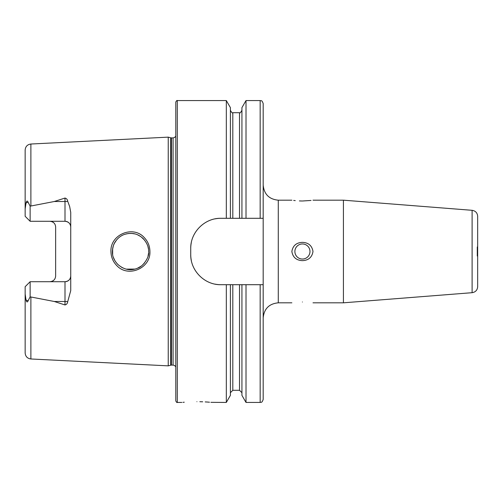 <?xml version="1.0" encoding="UTF-8"?>
<svg xmlns="http://www.w3.org/2000/svg" width="503" height="503" viewBox="0 0 503 503"><rect width="100%" height="100%" fill="white"/><g stroke="black" fill="none" stroke-linecap="round" stroke-linejoin="round"><path stroke-width="0.75" d="M144.242 237.567C147.932 241.44 149.831 246.086 149.925 251.5C150.768 268.401 127.925 278.033 116.671 265.477C112.955 261.585 111.044 256.926 110.943 251.5C110.069 234.536 133.119 224.973 144.242 237.567M148.618 251.5C148.869 247.363 147.109 243.1 143.336 238.718C137.112 232.876 130.736 232.474 124.172 234.53C120.594 235.788 117.551 238.303 115.042 242.075C113.389 244.703 112.509 247.847 112.395 251.5C112.213 255.983 113.986 260.258 117.715 264.32C123.971 269.79 130.554 271.086 137.464 268.225C143.053 266.747 149.85 256.668 148.618 251.5M343.417 200.181L472.11 210.311L472.11 292.689L343.417 302.819L343.417 200.181L312.998 200.181M302.429 302.001C289.068 302.869 289.068 302.869 302.429 302.001C289.068 302.869 289.068 302.869 302.429 302.001C315.783 302.869 315.783 302.869 302.429 302.001M302.429 243.955A7.545 7.545 0 0 0 294.884 251.5A7.545 7.545 0 0 0 302.429 259.045A7.545 7.545 0 0 0 309.974 251.5A7.545 7.545 0 0 0 302.429 243.955M302.429 260.642C296.355 260.372 292.834 257.322 291.866 251.5C292.84 245.671 296.368 242.622 302.429 242.358C308.496 242.622 312.017 245.671 312.998 251.5C312.017 257.329 308.496 260.378 302.429 260.642M302.429 200.999C315.783 200.131 315.783 200.131 302.429 200.999C289.08 200.131 289.08 200.131 302.429 200.999L311.03 200.452M293.689 200.433L295.236 200.615M299.392 200.93L302.033 200.999M184.261 402.218L182.991 402.331M196.918 401.683C177.452 402.507 177.452 402.507 196.918 401.683C216.397 402.507 216.397 402.507 196.918 401.683M67.704 201.282A5.734 1.962 0 0 1 65 201.508L65 221.282C68.546 221.685 70.458 223.596 70.734 227.016A5.734 5.734 0 0 0 65 221.282L30.13 221.282L30.13 206.161L54.299 201.508L65 198.044C66.585 198.484 67.484 199.559 67.704 201.282L69.666 206.551L70.734 212.379L70.734 290.621L67.704 301.718A5.734 1.962 0 0 0 65 301.492L65 304.956C66.585 304.516 67.484 303.441 67.704 301.718M148.039 256.058L148.53 253.317M112.641 248.52L112.659 254.6M113.376 257.379L114.929 260.743M116.193 262.597L118.06 264.66M121.298 267.099L123.046 268.005M126.391 269.136L134.867 269.08M137.514 268.206L141.161 266.15M142.462 265.106L144.6 262.88M168.241 251.5L168.241 137.143L170.674 137.791L170.674 365.209L168.241 365.857L168.241 251.5M175.792 251.5L175.792 102.065C176.459 100.745 176.962 100.242 177.301 100.556L177.301 402.444C176.962 402.758 176.459 402.255 175.792 400.935L175.792 251.5M70.734 275.984A5.734 5.734 0 0 1 65 281.718C68.546 281.315 70.458 279.404 70.734 275.984A5.734 5.734 0 0 1 65 281.718L30.13 281.718L30.13 296.839L54.299 301.492L65 304.956M49.904 221.282C53.463 221.691 55.374 223.602 55.638 227.016L55.638 275.984C55.374 279.398 53.463 281.309 49.904 281.718M477.674 248.186L477.674 216.328C477.378 212.876 475.524 210.87 472.11 210.311M246.011 218.296L220.924 218.296C204.734 217.944 190.379 232.241 190.731 248.482L190.731 254.518C190.379 270.689 204.658 285.056 220.924 284.704L263.182 284.704L263.182 218.296L246.011 218.296L246.011 100.556L260.164 100.556C261.082 101.172 261.711 99.399 263.182 103.58L263.182 137.816M226.319 218.296L226.319 100.556L177.301 100.556M230.399 284.704L230.399 395.371L226.319 402.444L226.319 284.704M226.319 402.444L210.895 402.331M209.474 402.211L207.601 402.067M207.576 402.06L205.186 401.91M202.703 401.796L199.836 401.715M472.11 292.689C475.524 292.13 477.378 290.124 477.674 286.672L477.674 254.814M30.884 297.059L30.884 358.979C27.376 358.488 25.464 356.476 25.15 352.949L25.15 294.073L26.03 300.084C26.634 302.29 27.319 302.523 28.099 300.794L30.13 296.839M30.13 281.718L25.15 286.697L25.15 294.073M30.13 221.282L25.15 216.303L25.15 208.927L26.03 202.916C26.634 200.71 27.319 200.477 28.099 202.206L30.13 206.161M25.15 208.927L25.15 150.051C25.464 146.524 27.376 144.512 30.884 144.021L168.241 137.143M263.182 218.296L263.182 103.58M241.93 218.296L241.93 107.629L246.011 100.556M230.399 218.296L230.399 107.629L226.319 100.556M260.164 284.704L260.164 402.444C261.057 401.859 261.749 403.551 263.182 399.42L263.182 284.704M260.164 402.444L246.011 402.444L246.011 284.704M246.011 402.444L241.93 395.371L241.93 284.704M132.069 233.455L128.969 233.455M116.608 239.887L114.118 243.785M113.364 245.653L112.465 249.916M113.382 245.59L114.571 242.892M116.193 240.403L118.192 238.215M121.399 235.844L122.198 235.404M126.347 233.87L128.843 233.461M131.912 233.442L134.798 233.901M137.665 234.863L140.589 236.454M141.173 236.863L144.713 240.264M148.416 248.796L147.926 246.527M220.924 218.296A30.186 30.186 0 0 0 215.02 218.874M191.322 242.553A30.186 30.186 0 0 0 190.731 248.482M190.731 254.518A30.186 30.186 0 0 0 191.316 260.416M214.988 284.12A30.186 30.186 0 0 0 220.924 284.704M51.067 221.402A5.734 5.734 0 0 1 54.016 223.018M51.067 281.598A5.734 5.734 0 0 0 54.016 279.982A5.734 5.734 0 0 1 51.067 281.598M477.674 247.658L477.674 255.342M477.284 246.979L477.284 256.021M171.454 137.897L173.082 137.897L173.082 365.103L171.454 365.103L171.454 137.897L170.674 137.791M291.866 302.819L278.278 302.819L278.278 200.181C269.111 199.289 264.081 194.252 263.182 185.085M30.884 205.941L30.884 144.021M260.164 218.296L260.164 100.556M239.516 218.296L239.516 112.71C239.868 113.408 240.673 112.603 241.93 110.295M232.814 218.296L232.814 112.71C232.468 113.408 231.663 112.603 230.399 110.295M241.93 392.705L239.516 390.29L239.516 284.704M239.516 390.29L232.814 390.29L232.814 284.704M54.299 201.508L65 201.508L65 198.044M28.099 202.206L26.03 202.916M65 281.718L65 301.492L54.299 301.492M28.099 300.794L26.03 300.084M171.454 365.103L170.674 365.209M173.082 365.103L174.466 365.442L175.792 366.806M278.278 302.819C269.111 303.711 264.081 308.748 263.182 317.915M291.866 200.181L278.278 200.181M181.828 402.444L177.301 402.444M30.884 358.979L168.241 365.857M239.516 112.71L232.814 112.71M232.814 390.29L230.399 392.705M343.417 302.819L312.998 302.819M173.082 137.897L174.466 137.558L175.792 136.194"/></g></svg>
